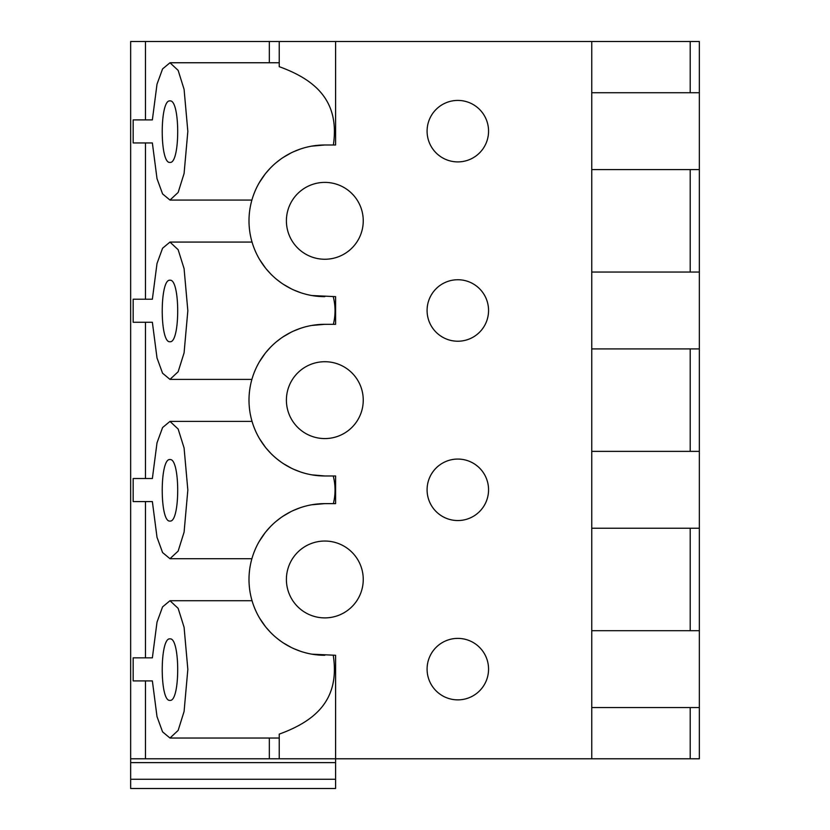 <?xml version="1.0" encoding="UTF-8"?>
<svg xmlns="http://www.w3.org/2000/svg" width="830" height="830" viewBox="0 0 830 830"><rect width="100%" height="100%" fill="white"/><g stroke="black" fill="none" stroke-linecap="round" stroke-linejoin="round"><path stroke-width="1.25" d="M591.759 92.732L699.348 92.732L699.348 41.5L130.652 41.5L130.652 762.625L335.59 762.625L335.59 758.786L130.652 758.786M130.652 779.277L335.59 779.277L335.59 788.5L130.652 788.5L130.652 762.625M152.367 657.848L133.163 657.848L133.163 680.911L152.367 680.911L157.015 716.632L162.576 731.873L169.974 738.026L178.149 730.41L184.084 711.476L187.839 669.385L184.084 627.283L178.149 608.349L169.974 600.733L162.576 606.886L157.015 622.127L152.367 657.848L145.478 657.848L145.478 501.59L152.367 501.59L157.015 537.311L162.576 552.552L169.974 558.704L178.149 551.089L184.084 532.165L187.839 490.063L184.084 447.961L178.149 429.027L169.974 421.412L162.576 427.564L157.015 442.805L152.367 478.526L133.163 478.526L133.163 501.59L152.367 501.59M169.963 700.375C180.276 702.056 180.276 637.212 169.963 638.893C159.651 637.212 159.651 702.056 169.963 700.375M279.233 758.786L279.233 734.125C315.224 721.042 340.155 699.856 333.245 655.285M253.295 604.634L254.271 607.228M254.416 607.622L255.609 610.424M259.666 618.246L265.403 626.557M266.16 627.501L270.808 632.678M276.629 638L281.142 641.445M283.404 642.98L291.247 647.452M293.685 648.604L300.647 651.332M311.841 654.175L335.59 655.285L335.59 758.786L591.759 758.786L591.759 41.5M279.233 41.5L279.233 66.67C314.954 79.628 339.885 100.627 333.37 144.991M152.367 119.894L133.163 119.894L133.163 142.947L152.367 142.947L157.015 178.668L162.576 193.909L169.974 200.061L178.149 192.446L184.084 173.522L187.839 131.42L184.084 89.318L178.149 70.384L169.974 62.769L162.576 68.921L157.015 84.162L152.367 119.894L145.478 119.894L145.478 41.5M169.963 162.41C180.276 164.091 180.276 99.247 169.963 100.928C159.651 99.247 159.651 164.091 169.963 162.41M335.59 41.5L335.59 144.991L324.831 144.991L311.644 146.153M300.304 149.068L293.312 151.849M290.822 153.052L282.926 157.617M280.862 159.038L276.141 162.69M270.331 168.096L265.704 173.346M265.164 174.02L259.323 182.631M255.37 190.412L254.167 193.307M254.063 193.587L253.119 196.16M253.295 245.991L254.271 248.585M254.416 248.979L255.609 251.781M259.666 259.603L265.403 267.914M266.16 268.858L270.808 274.035M276.629 279.357L281.142 282.802M283.404 284.337L291.247 288.809M293.685 289.961L300.647 292.689M311.841 295.532L335.59 296.652L335.59 324.312L324.831 324.312A75.831 75.831 0 0 0 249 400.143A75.831 75.831 0 0 0 324.831 475.974L335.59 475.974L335.59 503.634L324.831 503.634A75.831 75.831 0 0 0 249 579.465A75.831 75.831 0 0 0 324.831 655.285M324.831 144.991A75.831 75.831 0 0 0 249 220.822A75.831 75.831 0 0 0 324.831 296.652M457.818 279.741A30.741 30.741 0 0 0 427.087 310.482A30.741 30.741 0 0 0 457.818 341.223A30.741 30.741 0 0 0 488.559 310.482A30.741 30.741 0 0 0 457.818 279.741M457.818 459.063A30.741 30.741 0 0 0 427.087 489.804A30.741 30.741 0 0 0 457.818 520.545A30.741 30.741 0 0 0 488.559 489.804A30.741 30.741 0 0 0 457.818 459.063M457.818 638.384A30.741 30.741 0 0 0 427.087 669.125A30.741 30.741 0 0 0 457.818 699.866A30.741 30.741 0 0 0 488.559 669.125A30.741 30.741 0 0 0 457.818 638.384M457.818 100.42A30.741 30.741 0 0 0 427.087 131.161A30.741 30.741 0 0 0 457.818 161.902A30.741 30.741 0 0 0 488.559 131.161A30.741 30.741 0 0 0 457.818 100.42M324.831 182.393A38.429 38.429 0 0 0 286.402 220.822A38.429 38.429 0 0 0 324.831 259.251A38.429 38.429 0 0 0 363.25 220.822A38.429 38.429 0 0 0 324.831 182.393M324.831 361.714A38.429 38.429 0 0 0 286.402 400.143A38.429 38.429 0 0 0 324.831 438.572A38.429 38.429 0 0 0 363.25 400.143A38.429 38.429 0 0 0 324.831 361.714M324.831 541.036A38.429 38.429 0 0 0 286.402 579.465A38.429 38.429 0 0 0 324.831 617.894A38.429 38.429 0 0 0 363.25 579.465A38.429 38.429 0 0 0 324.831 541.036M333.37 324.312C335.642 315.078 335.6 305.855 333.245 296.652M333.37 503.634C335.642 494.4 335.6 485.177 333.245 475.974M324.831 324.312L311.644 325.464M300.304 328.389L293.312 331.17M290.822 332.374L282.926 336.939M280.862 338.36L276.141 342.012M270.331 347.417L265.704 352.667M265.164 353.341L259.323 361.953M255.37 369.734L254.167 372.629M254.063 372.909L253.119 375.482M253.295 425.313L254.271 427.907M254.416 428.301L255.609 431.102M259.666 438.925L265.403 447.235M266.16 448.179L270.808 453.356M276.629 458.679L281.142 462.123M283.404 463.659L291.247 468.13M293.685 469.282L300.647 472.011M311.841 474.853L324.831 475.974M324.831 503.634L311.644 504.785M300.304 507.711L293.312 510.492M290.822 511.685L282.926 516.26M280.862 517.681L276.141 521.333M270.331 526.739L265.704 531.978M265.164 532.663L259.323 541.274M255.37 549.055L254.167 551.95M254.063 552.23L253.119 554.803M169.963 521.053C180.276 522.734 180.276 457.89 169.963 459.571C159.651 457.89 159.651 522.734 169.963 521.053M152.367 478.526L145.478 478.526L145.478 322.268L152.367 322.268L157.015 357.989L162.576 373.23L169.974 379.383L178.149 371.767L184.084 352.843L187.839 310.742L184.084 268.64L178.149 249.706L169.974 242.09L162.576 248.243L157.015 263.484L152.367 299.215L145.478 299.215L145.478 142.947L152.367 142.947M152.367 680.911L145.478 680.911L145.478 758.786M152.367 299.215L133.163 299.215L133.163 322.268L152.367 322.268M169.963 341.732C180.276 343.413 180.276 278.569 169.963 280.25C159.651 278.569 159.651 343.413 169.963 341.732M591.759 707.554L699.348 707.554L699.348 758.786L591.759 758.786M335.59 779.277L335.59 762.625M591.759 630.696L699.348 630.696L699.348 707.554M591.759 451.375L699.348 451.375L699.348 630.696M591.759 528.233L699.348 528.233M591.759 272.053L699.348 272.053L699.348 451.375M591.759 348.911L699.348 348.911M591.759 169.59L699.348 169.59L699.348 272.053M699.348 92.732L699.348 169.59M269.335 41.5L269.335 62.758M269.335 738.036L269.335 758.786M690.197 41.5L690.197 92.732M690.197 169.59L690.197 272.053M690.197 348.911L690.197 451.375M690.197 528.233L690.197 630.696M690.197 707.554L690.197 758.786M252.04 600.723L169.974 600.723M279.233 738.036L169.974 738.036M279.233 62.758L169.974 62.758M251.895 200.072L169.974 200.072M252.04 421.401L169.974 421.401M251.895 558.715L169.974 558.715M252.04 242.08L169.974 242.08M251.895 379.393L169.974 379.393"/></g></svg>

